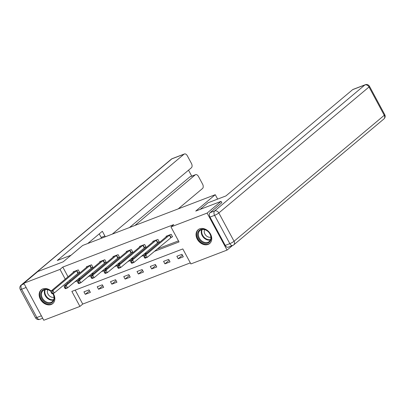 <?xml version="1.0" encoding="UTF-8"?>
<svg xmlns="http://www.w3.org/2000/svg" width="405" height="405" viewBox="0 0 405 405"><rect width="100%" height="100%" fill="white"/><g stroke="black" fill="none" stroke-linecap="round" stroke-linejoin="round"><path stroke-width="0.61" d="M53.171 293.382A8.981 6.956 50 0 1 52.766 303.583A8.981 6.956 50 0 1 51.197 304.504A8.981 6.956 50 0 1 40.961 300.237A8.981 6.956 50 0 1 41.224 289.823A8.981 6.956 50 0 1 42.793 288.902A8.981 6.956 50 0 1 51.126 291.003M199.695 228.83A8.981 6.956 50 0 1 209.927 233.098A8.981 6.956 50 0 1 209.668 243.511A8.981 6.956 50 0 1 208.094 244.433A8.981 6.956 50 0 1 197.863 240.165A8.981 6.956 50 0 1 198.126 229.751A8.981 6.956 50 0 1 199.695 228.83M232.399 245.597L227.048 250.087L190.887 263.928L182.807 248.928L71.852 291.408L79.932 306.413L43.77 320.254L23.844 283.247L60.006 269.406L65.256 279.151M75.214 290.122L82.726 304.069L190.315 262.875M82.726 304.069L79.932 306.413M23.844 283.247L37.802 271.542L63.16 261.833L82.701 245.445L215.268 194.689L217.642 199.098M181.961 254.315L176.853 256.269L178.2 258.77L183.308 256.816L181.961 254.315M168.688 259.397L163.579 261.352L164.926 263.852L170.034 261.893L168.688 259.397M155.414 264.475L150.306 266.434L151.652 268.93L156.76 266.976L155.414 264.475M142.14 269.558L137.032 271.512L138.378 274.013L143.486 272.059L142.14 269.558M128.866 274.641L123.758 276.595L125.105 279.096L130.213 277.142L128.866 274.641M115.592 279.723L110.489 281.677L111.836 284.178L116.939 282.224L115.592 279.723M102.318 284.806L97.215 286.76L98.562 289.261L103.665 287.307L102.318 284.806M89.044 289.889L83.941 291.843L85.288 294.344L90.391 292.39L89.044 289.889M154.356 251.373L179.035 241.927L170.961 226.921L173.75 224.583L62.8 267.062L68.045 276.812M69.751 279.982L70.293 280.979M77.507 279.526L80.691 278.306M90.781 274.443L93.965 273.223M104.055 269.36L107.239 268.145M117.328 264.278L120.513 263.063M130.602 259.2L133.787 257.98M143.876 254.117L147.061 252.897M157.15 249.035L178.468 240.874M171.158 237.335L172.535 236.809L171.188 234.308L166.085 236.262L166.333 236.733M157.884 242.418L159.261 241.891L157.915 239.39L152.812 241.345L153.06 241.815M144.61 247.501L145.987 246.974L144.641 244.473L139.538 246.427L139.786 246.898M131.336 252.583L132.713 252.057L131.367 249.556L126.264 251.51L126.517 251.976M118.063 257.666L119.44 257.14L118.093 254.639L112.99 256.593L113.243 257.059M104.789 262.749L106.166 262.222L104.819 259.721L99.716 261.676L99.969 262.141M91.515 267.832L92.892 267.3L91.545 264.799L86.442 266.758L86.695 267.224M78.241 272.909L79.623 272.383L78.276 269.882L73.168 271.836L73.421 272.307M215.268 194.689L195.726 211.081L221.079 201.371L221.849 202.804M221.079 201.371L207.122 213.081L227.048 250.087M62.8 267.062L60.006 269.406M170.961 226.921L207.122 213.081M74.717 281.865L77.902 280.65M87.991 276.787L91.171 275.567M101.265 271.704L104.444 270.484M114.539 266.622L117.718 265.402M127.813 261.539L130.992 260.319M141.087 256.456L144.266 255.241M66.962 282.32L67.498 283.323M182.442 255.211L178.2 258.77M169.168 260.293L164.926 263.852M155.895 265.376L151.652 268.93M142.621 270.459L138.378 274.013M129.347 275.537L125.105 279.096M116.073 280.619L111.836 284.178M102.804 285.702L98.562 289.261M89.53 290.785L85.288 294.344M169.811 234.839L145.846 254.882L143.719 255.697L167.462 235.735M172.378 236.525L147.192 257.383L145.066 258.198L144.575 257.813L145.425 257.489L144.884 256.486L144.033 256.81L144.575 257.813M144.884 256.486L145.846 254.882L147.192 257.383L145.425 257.489M143.719 255.697L144.033 256.81M198.323 231.508A7.771 6.019 50 0 1 207.497 230.977A7.771 6.019 50 0 1 210.362 241.005A7.771 6.019 50 0 1 201.184 241.537A7.771 6.019 50 0 1 198.323 231.508M210.195 240.418A7.199 5.574 -130 0 0 208.246 231.751A7.199 5.574 -130 0 0 199.999 230.511A7.199 5.574 -130 0 0 199.047 231.625A7.199 5.574 -130 0 0 200.996 240.292A7.199 5.574 -130 0 0 209.243 241.537A7.199 5.574 -130 0 0 210.195 240.418M198.794 229.27A8.925 6.91 -130 0 0 198.607 229.417A8.925 6.91 -130 0 0 197.432 230.804A8.925 6.91 -130 0 0 199.842 241.552A8.925 6.91 -130 0 0 210.073 243.096A8.925 6.91 -130 0 0 210.256 242.939M204.631 229.655A5.123 3.969 -130 0 0 205.659 235.153A5.123 3.969 -130 0 0 210.894 237.122M52.827 293.514A7.771 6.019 50 0 1 53.46 301.077A7.771 6.019 50 0 1 44.287 301.609A7.771 6.019 50 0 1 41.421 291.58A7.771 6.019 50 0 1 50.838 291.246M50.828 291.352A7.199 5.574 -130 0 0 43.097 290.582A7.199 5.574 -130 0 0 42.145 291.696A7.199 5.574 -130 0 0 44.094 300.363A7.199 5.574 -130 0 0 52.346 301.609A7.199 5.574 -130 0 0 53.298 300.49A7.199 5.574 -130 0 0 52.741 293.544M41.892 289.342A8.925 6.91 -130 0 0 41.71 289.489A8.925 6.91 -130 0 0 40.53 290.876A8.925 6.91 -130 0 0 42.945 301.624A8.925 6.91 -130 0 0 53.177 303.168A8.925 6.91 -130 0 0 53.354 303.011M47.729 289.727A5.123 3.969 -130 0 0 48.757 295.225A5.123 3.969 -130 0 0 53.997 297.194M200.11 209.4L207.983 202.799L225.934 195.924L352.684 89.626A3.453 2.111 -111 0 1 353.064 89.404L365.234 84.746A3.453 2.111 69 0 0 364.854 84.969L352.684 89.626M209.998 217.095L225.241 245.405L229.832 243.643L214.594 215.339L209.998 217.095A3.453 2.111 -111 0 1 210.058 212.691L221.808 202.723M232.743 245.465A3.453 3.453 0 0 0 233.725 244.883A3.453 2.673 -130 0 0 234.06 241.264L384.259 115.298L369.021 86.994L218.821 212.954L234.06 241.264A3.453 0.562 -28.3 0 1 229.832 243.643A3.453 2.111 69 0 0 232.743 245.465L228.147 247.222A3.453 2.111 -111 0 1 225.241 245.405M71.032 255.231L57.292 260.491L184.042 154.194L171.877 158.851L21.678 284.816L24.173 283.859M134.9 225.458L195.19 174.899L189.748 176.985A3.453 2.111 -111 0 1 190.127 176.757L195.569 174.671A3.453 2.111 69 0 0 195.19 174.899M178.225 208.874L202.515 188.502A3.453 2.111 69 0 0 202.576 184.098L198.48 176.494A3.453 2.111 69 0 0 195.569 174.671M112.286 234.12L191.368 167.797A3.453 2.111 69 0 0 191.428 163.392L187.333 155.793A3.453 2.111 69 0 0 184.422 153.971A3.453 2.111 69 0 0 184.042 154.194M191.727 176.145L188.517 170.186M101.655 238.191A3.453 2.111 -111 0 1 101.139 237.406L104.88 235.973L102.349 231.27L87.758 243.511M104.88 235.973A3.453 2.111 69 0 0 105.396 236.758M129.458 227.544L189.748 176.985M101.139 237.406L99.24 233.882M156.538 239.917L132.572 259.964L130.445 260.779L154.189 240.818M159.109 241.608L133.918 262.465L131.792 263.28L131.301 262.896L132.151 262.572L131.615 261.569L130.759 261.893L131.301 262.896M131.615 261.569L132.572 259.964L133.918 262.465L132.151 262.572M130.445 260.779L130.759 261.893M143.264 245L119.298 265.047L117.172 265.862L140.915 245.901M145.835 246.685L120.644 267.548L118.518 268.363L118.027 267.978L118.878 267.649L118.341 266.652L117.49 266.976L118.027 267.978M118.341 266.652L119.298 265.047L120.644 267.548L118.878 267.649M117.172 265.862L117.49 266.976M129.99 250.082L106.024 270.13L103.898 270.945L127.641 250.984M132.562 251.768L107.371 272.631L105.244 273.446L104.753 273.061L105.604 272.732L105.067 271.735L104.217 272.059L104.753 273.061M105.067 271.735L106.024 270.13L107.371 272.631L105.604 272.732M103.898 270.945L104.217 272.059M116.716 255.165L92.75 275.213L90.624 276.028L114.367 256.066M119.288 256.851L94.097 277.714L91.97 278.529L91.479 278.139L92.33 277.815L91.793 276.817L90.943 277.142L91.479 278.139M91.793 276.817L92.75 275.213L94.097 277.714L92.33 277.815M90.624 276.028L90.943 277.142M103.442 260.248L79.476 280.295L77.35 281.111L101.093 261.149M106.014 261.934L80.823 282.796L78.697 283.606L78.205 283.222L79.056 282.898L78.519 281.895L77.669 282.224L78.205 283.222M78.519 281.895L79.476 280.295L80.823 282.796L79.056 282.898M77.35 281.111L77.669 282.224M90.168 265.331L66.207 285.378L64.076 286.188L87.819 266.227M92.74 267.017L67.554 287.874L65.423 288.689L64.932 288.304L65.782 287.98L65.245 286.978L64.395 287.307L64.932 288.304M65.245 286.978L66.207 285.378L67.554 287.874L65.782 287.98M64.076 286.188L64.395 287.307M76.899 270.408L52.934 290.456L50.802 291.271L74.545 271.309M79.466 272.099L54.28 292.957L52.149 293.772L51.658 293.387L52.508 293.063L51.972 292.061L51.121 292.385L51.658 293.387M51.972 292.061L52.934 290.456L54.28 292.957L52.508 293.063M50.802 291.271L51.121 292.385M169.68 234.925L171.026 237.426M169.411 235.123L170.753 237.624M210.423 239.988A7.199 5.574 50 0 1 203.259 237.163A7.199 5.574 50 0 1 201.731 229.62M202.196 229.519A6.961 5.386 -130 0 0 203.68 236.814A6.961 5.386 -130 0 0 210.605 239.547M53.526 300.059A7.199 5.574 50 0 1 46.362 297.235A7.199 5.574 50 0 1 44.828 289.691M45.294 289.59A6.961 5.386 -130 0 0 46.778 296.885A6.961 5.386 -130 0 0 53.703 299.619M210.058 212.691L214.65 210.934L364.854 84.969A3.453 2.673 -130 0 1 369.021 86.994A3.453 0.562 -28.3 0 0 369.507 86.331L384.75 114.64A3.453 0.562 151.7 0 1 384.259 115.298A3.453 2.673 -130 0 1 383.93 118.923A3.453 3.453 0 0 0 384.75 114.64M214.65 210.934A3.453 2.111 69 0 0 214.594 215.339A3.453 0.562 151.7 0 0 218.821 212.954A3.453 2.673 -130 0 0 214.65 210.934M26.133 287.494L21.617 289.221L36.855 317.53L41.371 315.799M172.257 158.628A3.453 3.453 0 0 0 171.274 159.206A3.453 2.673 -130 0 1 171.877 158.851A3.453 2.111 -111 0 1 172.257 158.628L184.422 153.971M39.766 319.348A3.453 2.111 -111 0 1 36.855 317.53A3.453 0.562 -28.3 0 1 35.493 317.763A3.453 3.453 0 0 0 39.766 319.348L42.682 318.234M21.07 285.171A3.453 3.453 0 0 0 20.25 289.453A3.453 0.562 151.7 0 0 21.617 289.221A3.453 2.111 -111 0 1 21.678 284.816A3.453 2.673 -130 0 0 21.07 285.171L171.274 159.206M156.406 240.008L157.753 242.509M156.138 240.206L157.484 242.706M143.132 245.091L144.479 247.592M142.864 245.288L144.21 247.789M129.858 250.168L131.205 252.669M129.59 250.371L130.936 252.872M116.584 255.251L117.931 257.752M116.316 255.449L117.663 257.95M103.31 260.334L104.657 262.835M103.042 260.531L104.389 263.032M90.037 265.417L91.383 267.918M89.768 265.614L91.115 268.115M76.763 270.5L78.109 273M76.494 270.697L77.841 273.198M369.507 86.331A3.453 3.453 0 0 0 365.234 84.746M233.725 244.883L383.93 118.923M35.493 317.763L20.25 289.453"/></g></svg>
